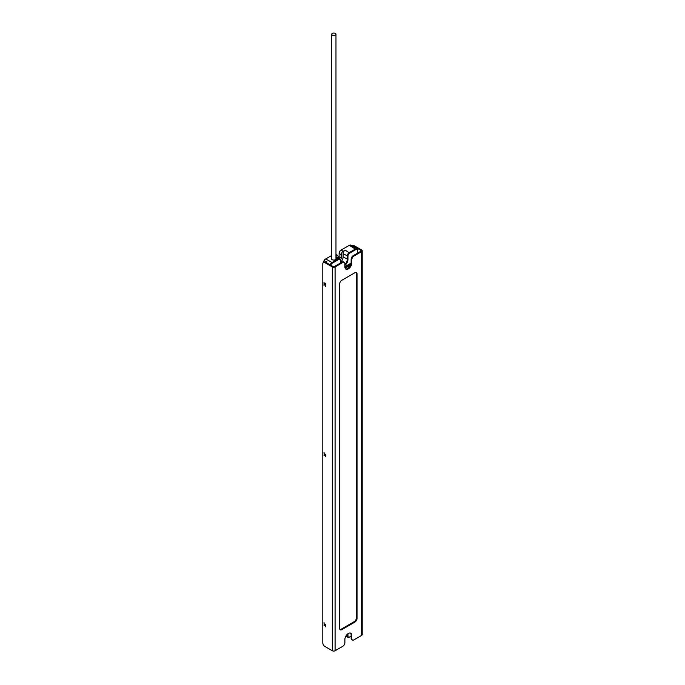 <?xml version="1.0" encoding="UTF-8"?>
<svg xmlns="http://www.w3.org/2000/svg" width="685" height="685" viewBox="0 0 685 685"><rect width="100%" height="100%" fill="white"/><g stroke="black" fill="none" stroke-linecap="round" stroke-linejoin="round"><path stroke-width="1.03" d="M333.869 35.466A2.106 1.216 0 0 0 335.975 34.25A2.106 1.216 0 0 0 333.869 33.034A2.106 1.216 0 0 0 331.754 34.25A2.106 1.216 0 0 0 333.869 35.466M342.106 262.072L342.8 262.466A2.946 1.704 -60 0 1 344.272 262.321L343.579 261.927A2.946 1.704 120 0 0 342.106 262.072L334.391 266.525A0.985 0.565 180 0 1 333.004 266.525L325.572 262.244A2.946 1.704 -120 0 0 324.099 262.098L323.406 262.492A2.946 1.704 60 0 1 324.878 262.638L325.572 262.244M341.07 629.267L354.256 621.655L354.95 622.057L341.764 629.669L341.07 629.267A2.946 1.704 -60 0 1 339.983 629.541M356.337 618.05L356.337 273.486L357.031 273.889L357.031 618.444L356.337 618.05A2.946 1.704 -60 0 1 354.256 621.655M356.029 272.416A2.946 1.704 -60 0 1 356.337 273.486M351.131 638.283A2.946 1.704 120 0 0 351.739 639.627L352.433 640.03A2.946 1.704 -60 0 1 351.825 638.677L351.131 638.283L351.131 635.072A4.906 2.834 120 0 0 350.437 633.068M345.574 268.88A4.906 2.834 120 0 0 349.213 267.159A4.906 2.834 120 0 0 351.131 262.466L351.131 259.264L351.825 259.666L351.825 262.869A4.906 2.834 -60 0 1 349.684 267.809A4.906 2.834 -60 0 1 345.899 269.119A4.906 2.834 -60 0 1 344.88 266.876L344.88 263.674A2.946 1.704 -60 0 0 344.272 262.321M353.503 246.112L354.196 245.709A2.946 1.704 -120 0 0 352.732 245.564L352.116 245.924A2.946 1.704 60 0 1 353.503 246.112L360.935 250.402A0.985 0.565 180 0 1 360.935 251.198L353.212 255.659A2.946 1.704 120 0 0 351.131 259.264M325.752 454.917L324.536 454.9L325.752 455.003M325.752 454.703L324.185 454.001L324.014 452.297L324.185 455.705M324.536 454.9L324.185 454.301L324.878 453.898L325.229 454.497M325.572 454.806L325.752 456.604M324.185 454.301L324.014 455.808M325.572 456.707L325.572 455.105M325.752 625.045L324.536 625.028L325.752 625.131M325.752 624.831L324.185 624.129L324.014 622.425L324.185 625.833M324.536 284.78L324.185 284.172L324.014 285.679L324.014 282.169L324.185 283.873L325.572 284.677L325.752 283.17L325.572 286.578L325.572 284.977L324.536 284.78L325.752 284.797M324.536 625.028L324.185 624.429L324.878 624.026L325.229 624.626M325.572 624.925L325.752 626.732M324.185 624.429L324.014 625.927M325.572 626.835L325.572 625.225M324.185 284.172L324.878 283.778L325.229 284.378M323.406 262.492A2.946 1.704 60 0 0 322.798 263.845L322.798 642.855A2.946 1.704 60 0 0 324.878 646.46L332.311 650.75L332.311 266.927L324.878 262.638M354.196 245.709L361.629 249.999A1.961 1.13 180 0 1 362.202 250.804A1.961 1.13 180 0 1 361.629 251.6L353.905 256.062L353.212 255.659M362.202 250.804L362.202 634.627A1.961 1.13 180 0 1 361.629 635.423L353.905 639.884A2.946 1.704 -60 0 1 352.433 640.03M342.8 262.466L335.085 266.927A1.961 1.13 180 0 1 332.311 266.927M351.825 638.677L351.825 635.474A4.906 2.834 -60 0 0 350.806 633.231A4.906 2.834 -60 0 0 347.03 634.541A4.906 2.834 -60 0 0 344.88 639.482L344.88 642.684A2.946 1.704 -60 0 1 342.8 646.289L335.085 650.75A1.961 1.13 180 0 1 332.311 650.75M354.95 622.057A2.946 1.704 120 0 0 357.031 618.444M357.031 273.889A2.946 1.704 120 0 0 356.423 272.544A2.946 1.704 120 0 0 354.95 272.69L341.764 280.302A2.946 1.704 120 0 0 339.683 283.907L339.683 628.462A2.946 1.704 120 0 0 340.291 629.815A2.946 1.704 120 0 0 341.764 629.669M351.825 259.666A2.946 1.704 -60 0 1 353.905 256.062M345.146 268.246L350.489 265.163M350.866 264.145L344.94 267.57M344.88 266.713L351.088 263.134M344.88 265.429A5.394 3.117 120 0 0 347.954 259.332L347.954 256.13A2.457 1.413 -60 0 1 349.692 253.125L355.935 249.52A2.457 1.413 -60 0 1 357.673 250.522L357.673 253.082M330.761 265.232A2.457 1.413 -60 0 1 332.345 263.143L338.587 259.538A2.457 1.413 -60 0 1 340.325 260.54L340.325 263.1M351.131 636.117L349.692 636.947A2.457 1.413 -60 0 1 347.954 635.945L347.954 633.728M338.733 258.219A2.209 1.276 120 0 0 339.109 256.832L339.109 253.63A2.946 1.704 -60 0 1 341.19 250.016L349.341 245.316A2.946 1.704 -60 0 1 350.814 245.17L357.056 248.775A2.946 1.704 120 0 0 355.592 248.92L349.341 252.525A2.946 1.704 120 0 0 347.261 256.13L347.261 259.332A4.906 2.834 -60 0 1 344.88 264.513M340.325 260.54L340.325 260.137A2.946 1.704 120 0 0 339.709 258.784A2.946 1.704 120 0 0 338.236 258.939L331.994 262.543L325.752 258.939A2.946 1.704 -60 0 0 323.671 262.338L323.671 262.141A2.457 1.413 120 0 1 325.401 259.135L325.401 259.135M325.752 258.939L331.754 255.462M339.109 256.43A2.697 1.558 -60 0 1 338.63 258.168M340.325 260.146A2.209 1.276 120 0 0 341.19 258.031L341.19 254.829L339.109 253.227A2.457 1.413 120 0 1 340.839 250.222L343.271 251.224L345.18 250.119A2.946 1.704 -60 0 0 343.099 253.724L343.099 256.935A4.906 2.834 -60 0 1 340.325 262.458M357.673 250.522L357.673 250.119A2.946 1.704 120 0 0 357.056 248.775M332.345 263.143L331.994 262.543A2.946 1.704 120 0 0 330.153 264.881M347.261 634.31L347.261 635.945A2.946 1.704 120 0 0 347.869 637.29A2.946 1.704 120 0 0 349.341 637.144L349.692 636.947M324.947 261.987L326.377 261.507L326.925 263.014M335.975 255.428L335.984 255.428A2.946 1.704 -60 0 1 337.457 255.282A2.946 1.704 -60 0 1 338.065 256.627L338.065 257.843M331.754 257.834A2.5 1.447 0 0 0 332.097 259.632A2.5 1.447 0 0 0 335.641 259.632A2.5 1.447 0 0 0 335.975 257.834M332.208 259.692A2.209 1.276 180 0 1 331.66 258.853A2.209 1.276 180 0 1 331.754 258.476M335.975 258.476A2.209 1.276 180 0 1 336.078 258.853A2.209 1.276 180 0 1 335.53 259.692M341.19 254.829A2.946 1.704 -60 0 1 343.271 251.224M326.788 261.747L326.788 262.937M326.377 262.697L326.377 261.507M346.97 268.803L348.348 267.998M360.935 250.402L360.935 251.198M361.629 635.423L361.629 251.6M335.085 650.75L335.085 266.927M351.825 262.869L351.131 262.466M351.825 635.474L351.131 635.072M349.341 245.316L355.935 249.52M349.692 253.125L345.18 250.119M343.099 253.724L347.954 256.13M343.099 256.935L347.954 259.332M335.975 257.628L338.587 259.538M346.319 635.406L347.954 635.945M341.19 258.031L339.109 256.832M331.754 34.25L331.754 259.23M335.975 34.25L335.975 259.23M339.709 258.784L335.975 256.635M347.869 637.29L345.856 636.134M337.457 255.282L335.975 254.426"/></g></svg>
